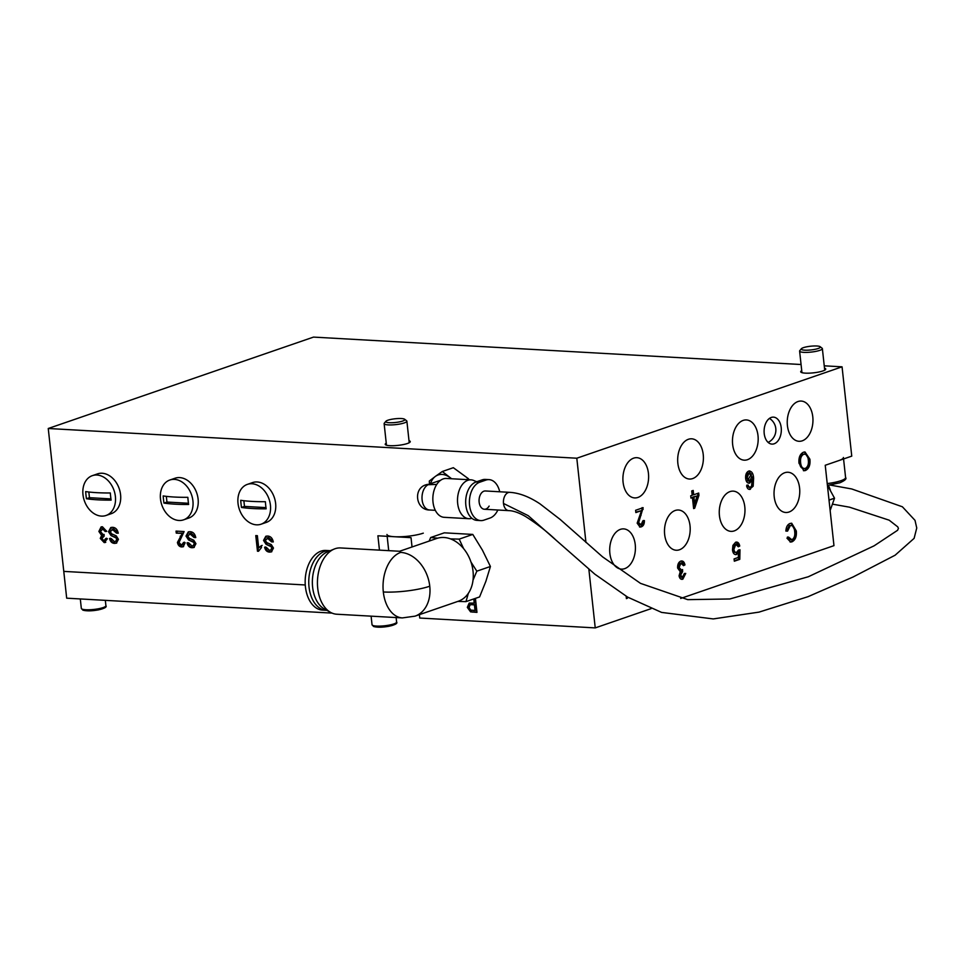 <?xml version="1.0" encoding="UTF-8"?>
<svg xmlns="http://www.w3.org/2000/svg" width="965" height="965" viewBox="0 0 965 965"><rect width="100%" height="100%" fill="white"/><g stroke="black" fill="none" stroke-linecap="round" stroke-linejoin="round"><path stroke-width="1.45" d="M774.147 443.791A13.51 8.601 93.2 0 0 781.324 429.377A13.51 8.601 93.2 0 0 773.472 417.133A13.51 8.601 93.2 0 0 771.276 417.447A13.51 8.601 93.2 0 0 764.099 431.85A13.51 8.601 93.2 0 0 771.952 444.105A13.51 8.601 93.2 0 0 774.147 443.791M824.496 368.16A12.593 2.449 173.8 0 1 825.738 369.04A12.593 2.449 173.8 0 1 818.706 372.044A12.593 2.449 173.8 0 1 805.293 373.141A12.593 2.449 173.8 0 1 800.709 371.766A12.593 2.449 173.8 0 1 801.734 370.632M409.003 440.703A12.593 2.449 173.8 0 1 410.258 441.596A12.593 2.449 173.8 0 1 403.213 444.588A12.593 2.449 173.8 0 1 389.812 445.685A12.593 2.449 173.8 0 1 385.216 444.31A12.593 2.449 173.8 0 1 386.241 443.176M802.241 440.824A20.144 12.835 93.2 0 0 812.952 419.341A20.144 12.835 93.2 0 0 801.227 401.066A20.144 12.835 93.2 0 0 797.971 401.536A20.144 12.835 93.2 0 0 787.247 423.02A20.144 12.835 93.2 0 0 798.972 441.294A20.144 12.835 93.2 0 0 802.241 440.824M747.453 459.702A20.144 12.835 93.2 0 0 758.176 438.219A20.144 12.835 93.2 0 0 746.452 419.944A20.144 12.835 93.2 0 0 743.183 420.402A20.144 12.835 93.2 0 0 732.471 441.898A20.144 12.835 93.2 0 0 744.184 460.172A20.144 12.835 93.2 0 0 747.453 459.702M692.677 478.58A20.144 12.835 93.2 0 0 703.401 457.084A20.144 12.835 93.2 0 0 691.676 438.81A20.144 12.835 93.2 0 0 688.407 439.28A20.144 12.835 93.2 0 0 677.683 460.763A20.144 12.835 93.2 0 0 689.408 479.038A20.144 12.835 93.2 0 0 692.677 478.58M789.032 512.017A20.144 12.835 93.2 0 0 799.756 490.534A20.144 12.835 93.2 0 0 788.031 472.259A20.144 12.835 93.2 0 0 784.762 472.729A20.144 12.835 93.2 0 0 774.039 494.213A20.144 12.835 93.2 0 0 785.763 512.487A20.144 12.835 93.2 0 0 789.032 512.017M734.256 530.895A20.144 12.835 93.2 0 0 744.968 509.411A20.144 12.835 93.2 0 0 733.243 491.137A20.144 12.835 93.2 0 0 729.986 491.607A20.144 12.835 93.2 0 0 719.263 513.091A20.144 12.835 93.2 0 0 730.988 531.365A20.144 12.835 93.2 0 0 734.256 530.895M679.469 549.773A20.144 12.835 93.2 0 0 690.192 528.289A20.144 12.835 93.2 0 0 678.467 510.015A20.144 12.835 93.2 0 0 675.198 510.485A20.144 12.835 93.2 0 0 664.487 531.968A20.144 12.835 93.2 0 0 676.212 550.243A20.144 12.835 93.2 0 0 679.469 549.773M637.889 497.457A20.144 12.835 93.2 0 0 648.613 475.962A20.144 12.835 93.2 0 0 636.888 457.687A20.144 12.835 93.2 0 0 633.631 458.158A20.144 12.835 93.2 0 0 622.908 479.641A20.144 12.835 93.2 0 0 634.632 497.916A20.144 12.835 93.2 0 0 637.889 497.457M624.693 568.65A20.144 12.835 93.2 0 0 635.416 547.167A20.144 12.835 93.2 0 0 623.692 528.892A20.144 12.835 93.2 0 0 620.423 529.351A20.144 12.835 93.2 0 0 609.699 550.846A20.144 12.835 93.2 0 0 621.424 569.121A20.144 12.835 93.2 0 0 624.693 568.65M118.188 532.873L113.605 528.832L110.215 531.703L111.759 533.886L116.246 535.852L118.442 539.339L116.343 543.162L114.618 543.379C112.012 543.295 110.312 541.679 109.552 538.506L111.289 538.603L114.353 541.57L115.583 541.437L116.717 539.387L116.126 537.975L111.047 535.611L108.49 531.703L110.782 527.541L112.471 527.324C115.535 527.457 117.465 529.423 118.249 533.223L116.5 533.126L112.049 529.158M195.714 537.24L191.13 533.199L187.741 536.058L189.285 538.241L193.772 540.219L195.955 543.693L193.869 547.517L192.144 547.734C189.526 547.662 187.837 546.033 187.065 542.873L188.802 542.969L191.878 545.925L193.109 545.804L194.23 543.741L193.639 542.342L188.561 539.966L186.016 536.07L188.308 531.896L189.984 531.679C193.06 531.824 194.978 533.79 195.762 537.589L194.025 537.493L189.574 533.524M273.228 541.594L268.644 537.553L265.266 540.424L266.81 542.607L271.286 544.574L273.481 548.06L271.382 551.884L269.657 552.101C267.052 552.016 265.363 550.4 264.591 547.227L266.328 547.324L269.392 550.291L270.622 550.159L271.756 548.108L271.165 546.697L266.087 544.332L263.529 540.424L265.821 536.263L267.51 536.045C270.574 536.178 272.504 538.144 273.288 541.944L271.551 541.847L267.1 537.879M801.071 364.517L313.504 337.099L48.25 428.496L63.774 571.389L305.266 584.971L63.774 571.389L66.681 598.179L332.032 613.101M379.462 550.134L377.906 535.792L411.03 537.662L412.031 546.974M419.389 614.657L419.751 618.034L595.236 627.901L651.098 608.65M48.25 428.496L576.805 458.218L585.948 542.463M588.867 569.278L595.236 627.901M475.443 598.36L476.963 612.377L470.594 611.87L467.313 607.371L469.147 603.113L474.225 603.065L473.779 598.939M257.474 551.208L255.773 535.587L257.366 535.672L258.68 547.855L261.274 545.707L261.479 547.553L258.499 551.268L257.474 551.208L258.343 550.919L256.678 535.635M181.529 545.153L183.567 542.475L185.171 542.764L183.169 546.769L181.697 546.95C179.418 546.757 177.994 545.249 177.427 542.427L182.301 533.44L176.257 533.102L176.04 531.1L184.11 531.558L179.008 542.487L181.529 545.153L182.783 544.839M106.681 531.148L103.412 528.265L100.457 531.534L103.086 534.574L104.087 534.417L104.123 536.214L101.844 538.446L103.955 540.786L105.776 538.494L107.38 538.784L104.208 542.595L100.264 538.422L101.614 535.418L98.876 531.438L101.108 526.914L102.411 526.757L106.729 531.377L105.173 531.498L102.23 528.555M104.123 536.106L103.472 536.19M103.955 540.786L105.028 540.484M105.354 542.451L104.208 542.595L105.064 542.294L101.132 538.12L100.264 538.422M576.805 458.218L842.059 366.821L824.243 365.819M842.059 366.821L851.757 456.131L825.232 465.275L833.965 545.647L680.675 598.457M790.323 525.527L787.573 531.112L785.884 531.076C786.113 527.083 787.464 524.55 789.949 523.513L791.698 523.235L796.306 530.967C796.825 536.48 795.377 540.098 791.976 541.823L790.6 542.041L786.97 538.156L788.526 537.059L791.831 539.737C794.267 538.349 795.208 535.611 794.678 531.534C794.364 527.3 792.916 525.298 790.323 525.527L789.274 525.467L790.323 525.527M789.901 539.809L791.831 539.737M735.607 542.234C737.706 541.679 739.081 542.945 739.733 546.045L738.273 546.781L735.812 544.308L733.943 549.266C734.22 551.678 735.137 552.692 736.681 552.318L738.478 550.038L739.986 549.76L739.793 559.326L734.329 561.208L734.075 558.916L738.334 557.456L738.418 552.619L736.5 554.525C734.281 554.863 732.942 553.319 732.483 549.905L732.905 545.418L735.607 542.234L736.717 542.065M734.763 544.248L736.452 544.212L734.763 544.248L732.893 549.206L733.943 549.266M734.848 552.39L736.681 552.318M738.418 552.619L737.369 552.559L735.62 554.658M680.82 561.111C682.906 560.593 684.281 561.859 684.957 564.923L683.497 565.659L680.988 563.198L679.095 567.541L681.628 570.122L682.557 569.543L682.629 571.654L680.542 575.188L682.581 577.142L684.221 573.717L685.729 573.439L682.846 579.181C680.904 579.724 679.65 578.59 679.071 575.779L680.265 571.69L677.623 568.035C677.478 564.428 678.54 562.125 680.82 561.111L681.869 560.955M679.927 563.138L681.676 563.09L679.927 563.138L678.045 567.48L679.095 567.541M679.939 570.158L681.628 570.122M680.976 577.167L682.581 577.142M684.668 573.379L681.797 579.121L682.846 579.181L681.845 579.326M627.66 597.142L626.418 598.626L626.152 596.249M641.496 510.63L635.851 512.572L635.609 510.28L643.148 507.687L638.637 522.632L641.05 524.803L642.895 520.835L644.391 520.557C644.463 523.959 643.414 526.07 641.243 526.866L640.036 527.059L637.165 523.163L641.496 510.63L635.814 512.162M639.3 524.839L641.05 524.803M691.724 490.944L693.196 490.437L693.666 494.792L698.696 493.055L698.95 495.347L694.667 508.229L693.63 508.579L692.436 497.59L690.964 498.097L690.711 495.805L692.195 495.298L691.724 490.944M749.19 470.956L752.555 478.242L752.109 486.143L749.383 489.183L750.432 489.243C748.514 489.774 747.236 488.628 746.608 485.817L748.068 485.069L748.792 486.722L750.312 487.156L751.518 486.191L752.242 479.762L749.696 483.091C747.477 483.429 746.126 481.885 745.655 478.471C745.366 474.744 746.367 472.283 748.635 471.101C751.663 470.896 753.327 473.296 753.617 478.29L753.17 486.203L749.395 489.412M747.006 485.021L747.742 486.662L750.312 487.156M751.18 479.714L748.635 483.031L749.696 483.091L748.84 483.224M748.635 471.101L749.721 470.932M803.471 452.211L805.003 451.982L809.912 459.244C810.479 464.973 808.984 468.725 805.461 470.522L803.942 470.751L798.996 463.224C798.513 457.627 800.009 453.948 803.471 452.211M746.729 481.812L751.651 473.803M626.768 596.611L626.345 598.047M626.369 598.24L627.371 598.3M642.087 507.626L642.111 509.267L643.16 509.327M642.111 509.267L640 515.274L641.062 515.334M640 515.274L637.575 522.572L638.637 522.632M637.575 522.572L640 524.743M643.341 520.497C643.402 523.911 642.352 526.009 640.181 526.806L641.243 526.866M640.181 526.806L639.542 526.974M681.326 560.979L683.896 564.863L684.957 564.923M678.045 567.48L680.566 570.062M681.519 570.146L681.567 571.594L682.629 571.654M681.567 571.594L682.412 571.702M681.35 571.642L679.493 575.128L680.542 575.188M679.493 575.128L681.519 577.082M692.182 490.787L692.617 494.731L693.666 494.792M697.683 493.405L697.888 495.286L698.95 495.347M697.888 495.286L693.606 508.169L694.667 508.229M690.916 497.687L692.436 497.59M697.116 495.974L692.858 497.023L693.558 503.453L694.619 503.513L697.116 495.974L693.919 497.084L694.619 503.513M692.858 497.023L693.919 497.084M736.162 542.101L738.671 545.985L739.733 546.045M732.893 549.206C733.171 551.618 734.075 552.631 735.62 552.257M738.925 549.954L738.732 559.266L739.793 559.326M738.732 559.266L734.281 560.798M747.742 486.662L749.25 487.096M751.24 479.714L752.242 479.762M752.555 478.242L753.617 478.29M752.109 486.143L753.17 486.203M747.923 473.055L749.636 473.019L747.923 473.055L746.078 477.82L748.828 480.823M749.877 480.884L751.88 476.372L748.973 473.115L747.127 477.88L749.877 480.884L748.068 480.944M746.078 477.82L747.127 477.88M789.274 525.467L786.523 531.052L787.573 531.112M786.523 531.052L785.896 531.039M791.155 523.247L795.244 530.907L796.306 530.967M795.244 530.907C795.763 536.419 794.328 540.038 790.914 541.763L791.976 541.823M790.914 541.763L790.058 541.956M787.476 536.998L790.769 539.676M804.448 451.994L808.851 459.183L809.912 459.244M808.851 459.183C809.418 464.913 807.934 468.664 804.4 470.462L805.461 470.522M804.4 470.462L803.423 470.691M802.651 454.201L804.738 454.105L802.651 454.201C800.106 455.625 799.08 458.435 799.563 462.621C799.997 466.807 801.529 468.737 804.171 468.411M805.22 468.471C807.85 466.988 808.863 464.081 808.284 459.774C807.814 455.721 806.294 453.888 803.7 454.262C801.167 455.685 800.142 458.496 800.624 462.681C801.047 466.867 802.591 468.797 805.22 468.471L803.17 468.556M799.563 462.621L800.624 462.681M476.927 612.027L470.594 611.87M471.451 611.569L468.17 607.069L467.313 607.371M468.17 607.069L469.617 602.98M474.647 598.638L475.094 602.763L474.225 603.065M472.307 604.392L470.136 604.838L469.038 607.395L470.655 610.085L475.033 610.471L475.902 610.169L475.287 604.56L470.618 604.717M475.033 610.471L474.418 604.862L471.451 604.693M475.287 604.56L474.418 604.862M272.407 541.546L271.551 541.847M268.644 537.553L267.498 537.698M271.804 551.703L269.657 552.101M270.526 551.799C267.92 551.727 266.219 550.098 265.447 546.938M271.02 549.966L272.625 547.806L271.756 548.108M272.625 547.806L272.021 546.395L271.165 546.697M272.021 546.395L266.087 544.332M266.955 544.031L264.398 540.135L263.529 540.424M264.398 540.135L266.28 536.13M262.142 545.406L258.68 547.855M194.894 537.191L194.025 537.493M191.13 533.199L189.972 533.331M194.279 547.348L192.144 547.734M193 547.432C190.395 547.36 188.706 545.744 187.934 542.571M193.507 545.611L195.099 543.44L194.23 543.741M195.099 543.44L194.508 542.041L193.639 542.342M194.508 542.041L188.561 539.966M189.429 539.664L186.884 535.768L186.016 536.07M186.884 535.768L188.754 531.775M183.579 546.6L182.566 546.648C180.274 546.455 178.851 544.948 178.296 542.125L183.157 533.138L182.301 533.44M183.157 533.138L176.257 533.102M177.126 532.801L176.945 531.148M182.397 544.851L184.436 542.173M182.566 546.648L181.697 546.95M178.296 542.125L177.427 542.427M181.022 535.901L180.153 536.202M117.368 532.825L116.5 533.126M113.605 528.832L112.447 528.977M116.765 542.993L114.618 543.379M115.486 543.078C112.869 543.006 111.18 541.377 110.408 538.217M115.981 541.244L117.573 539.085L116.717 539.387M117.573 539.085L116.982 537.686L116.126 537.975M116.982 537.686L111.047 535.611M111.904 535.31L109.359 531.413L108.49 531.703M109.359 531.413L111.228 527.409M106.029 531.196L105.173 531.498M103.412 528.265L102.628 528.35M104.823 540.484L106.633 538.205M105.776 542.258L105.064 542.294M101.132 538.12L102.471 535.117L101.614 535.418M102.471 535.117L99.745 531.136L98.876 531.438M99.745 531.136L101.554 526.806M830.141 510.509L834.52 498.242L829.019 500.135M834.52 498.242A34.342 25.621 -109 0 0 834.508 498.157L827.488 485.407M829.007 500.051L834.508 498.157M828.356 485.298A22.895 17.081 71 0 1 830.563 490.98M261.081 524.2L266.28 522.415A21.061 15.705 -109 0 0 275.628 503.416A21.061 15.705 -109 0 0 252.553 482.596L247.366 484.382A21.061 15.705 -109 0 0 238.017 503.38A21.061 15.705 -109 0 0 256.461 524.827A21.061 15.705 -109 0 0 261.081 524.2A21.061 15.705 -109 0 0 270.429 505.202A21.061 15.705 -109 0 0 251.998 483.755A21.061 15.705 -109 0 0 247.366 484.382M265.375 501.691A70.71 13.739 173.8 0 1 251.877 501.39A70.71 13.739 173.8 0 1 240.707 500.304A68.973 43.944 93.2 0 0 241.479 507.445A70.71 13.739 -6.2 0 0 252.649 508.543A70.71 13.739 -6.2 0 0 266.147 508.832A68.973 43.944 -86.8 0 1 265.375 501.691M241.479 507.445L244.483 506.408L265.978 507.614M243.868 500.726L244.483 506.408M183.567 519.846L188.754 518.06A21.061 15.705 -109 0 0 198.102 499.05A21.061 15.705 -109 0 0 175.027 478.23L169.84 480.015A21.061 15.705 -109 0 0 160.492 499.026A21.061 15.705 -109 0 0 178.935 520.473A21.061 15.705 -109 0 0 183.567 519.846A21.061 15.705 -109 0 0 192.916 500.847A21.061 15.705 -109 0 0 174.472 479.388A21.061 15.705 -109 0 0 169.84 480.015M187.849 497.325A70.71 13.739 173.8 0 1 174.351 497.035A70.71 13.739 173.8 0 1 163.181 495.938A68.973 43.944 93.2 0 0 163.953 503.091A70.71 13.739 -6.2 0 0 175.135 504.176A70.71 13.739 -6.2 0 0 188.621 504.478A68.973 43.944 -86.8 0 1 187.849 497.325M163.953 503.091L166.957 502.053L188.452 503.26M166.342 496.36L166.957 502.053M106.041 515.479L111.228 513.694A21.061 15.705 -109 0 0 120.577 494.695A21.061 15.705 -109 0 0 97.513 473.875L92.326 475.661A21.061 15.705 -109 0 0 82.978 494.659A21.061 15.705 -109 0 0 101.409 516.106A21.061 15.705 -109 0 0 106.041 515.479A21.061 15.705 -109 0 0 115.39 496.48A21.061 15.705 -109 0 0 96.946 475.033A21.061 15.705 -109 0 0 92.326 475.661M110.324 492.97A70.71 13.739 173.8 0 1 96.838 492.669A70.71 13.739 173.8 0 1 85.668 491.583A68.973 43.944 93.2 0 0 86.44 498.724A70.71 13.739 -6.2 0 0 97.61 499.822A70.71 13.739 -6.2 0 0 111.108 500.111A68.973 43.944 -86.8 0 1 110.324 492.97M86.44 498.724L89.443 497.687L110.939 498.905M88.828 492.005L89.443 497.687M387.906 420.209A9.614 1.87 -6.2 0 0 385.904 421.271A9.614 1.87 -6.2 0 0 391.308 422.754A9.614 1.87 -6.2 0 0 402.707 421.042A9.614 1.87 -6.2 0 0 404.637 419.244A9.614 1.87 -6.2 0 0 397.52 418.569A9.614 1.87 -6.2 0 0 387.906 420.209M404.637 419.244L406.615 420.764A11.447 2.22 173.8 0 1 406.88 421.174A11.447 2.22 173.8 0 1 404.311 422.911A11.447 2.22 173.8 0 1 391.79 424.914A11.447 2.22 173.8 0 1 384.13 423.647A11.447 2.22 173.8 0 1 384.299 423.189L385.904 421.271M386.953 534.477A20.603 4.005 -6.2 0 0 400.752 536.757A20.603 4.005 -6.2 0 0 423.297 533.15M803.399 347.665A9.614 1.87 -6.2 0 0 801.384 348.727A9.614 1.87 -6.2 0 0 806.8 350.199A9.614 1.87 -6.2 0 0 818.199 348.498A9.614 1.87 -6.2 0 0 820.129 346.688A9.614 1.87 -6.2 0 0 813 346.025A9.614 1.87 -6.2 0 0 803.399 347.665M820.129 346.688L822.096 348.22A11.447 2.22 173.8 0 1 822.373 348.63A11.447 2.22 173.8 0 1 819.804 350.355A11.447 2.22 173.8 0 1 807.283 352.37A11.447 2.22 173.8 0 1 799.611 351.103A11.447 2.22 173.8 0 1 799.792 350.633L801.384 348.727M838.778 460.607A20.603 4.005 -6.2 0 0 843.41 457.482M499.713 491.776A19.457 12.4 93.2 0 0 489.062 479.629L485.311 479.424A19.457 12.4 93.2 0 0 482.162 479.87L476.034 481.981A19.457 12.4 93.2 0 0 465.842 505.178A19.457 12.4 93.2 0 0 477 520.388L480.739 520.593A19.457 12.4 93.2 0 0 483.899 520.147L490.027 518.036A19.457 12.4 93.2 0 0 497.844 510.015M489.062 479.629A19.457 12.4 93.2 0 0 485.902 480.088L479.774 482.198A19.457 12.4 93.2 0 0 469.581 505.395A19.457 12.4 93.2 0 0 480.739 520.593M476.734 481.74L473.731 480.486A19.457 12.4 93.2 0 0 471.017 479.846A19.457 12.4 93.2 0 0 457.675 503.489A19.457 12.4 93.2 0 0 468.833 518.7A19.457 12.4 93.2 0 0 471.596 518.374L471.885 518.289M471.017 479.846L446.349 478.459A19.457 12.4 93.2 0 0 433.008 502.102A19.457 12.4 93.2 0 0 444.165 517.312L468.833 518.7M479.135 502.102A9.155 5.838 -86.8 0 1 485.419 490.968A9.155 5.838 93.2 0 0 483.935 491.185A9.155 5.838 93.2 0 0 479.062 500.956A9.155 5.838 93.2 0 0 484.382 509.255A9.155 5.838 -86.8 0 1 479.135 502.102M489.122 506.082A9.155 5.838 -86.8 0 1 484.382 509.255L508.748 510.63C513.332 510.726 518.989 512.717 525.732 516.601C537.445 524.164 547.505 531.98 555.9 540.038L528.193 515.648L503.501 503.477A9.155 5.838 93.2 0 0 508.748 510.63M440.571 480.293A12.521 9.336 -109 0 0 439.992 480.461L429.437 484.092L429.329 481.028L435.336 476.433A18.311 13.667 71 0 1 449.437 477.217A18.311 13.667 71 0 1 451.246 478.737M430.559 483.706A18.311 13.667 71 0 1 435.336 476.433L442.308 471.499L453.333 467.699L468.544 478.809L466.312 479.581M451.596 478.749L442.308 471.499M317.726 588.288A33.196 21.146 93.2 0 0 330.657 612.425A33.196 21.146 93.2 0 0 336.761 614.222L402.357 617.914A33.196 21.146 -86.8 0 1 383.322 591.979A33.196 21.146 -86.8 0 1 400.704 552.402L399.643 551.268L340.488 547.939A33.196 21.146 93.2 0 0 335.108 548.711A33.196 21.146 93.2 0 0 334.216 549.049A33.196 21.146 93.2 0 0 317.726 588.288M334.216 549.049L327.461 551.847A29.879 19.035 93.2 0 0 312.431 579.615A29.879 19.035 93.2 0 0 324.252 608.879L330.657 612.425M383.322 591.979A33.196 6.453 173.8 0 0 429.763 586.213A33.196 24.764 -109 0 1 415.034 616.153L458.315 601.243A33.196 24.764 -109 0 0 472.247 566.515A33.196 24.764 -109 0 0 443.984 537.493A33.196 24.764 -109 0 0 436.687 538.482L399.57 551.268M330.211 550.713A29.879 19.035 93.2 0 0 329.511 550.653A29.879 19.035 93.2 0 0 309.017 586.961A29.879 19.035 93.2 0 0 326.158 610.302A29.879 19.035 93.2 0 0 326.858 610.326M329.511 550.653L325.905 550.448A29.879 19.035 93.2 0 0 305.423 586.756A29.879 19.035 93.2 0 0 322.551 610.109L326.158 610.302M473.019 580.158L476.819 571.171L471.004 562.088M457.784 601.424L465.974 601.629L468.339 593.354M437.676 538.168L430.692 537.517L429.148 541.076M463.598 548.603L459.183 539.121L450.534 538.892M459.183 539.121L472.79 534.429L482.44 550.171L490.425 566.491L476.819 571.171M490.425 566.491L485.841 581.425L479.581 596.937L465.974 601.629M472.79 534.429L444.31 532.825L430.692 537.517M473.296 611.822L472.44 612.124M396.615 622.063C397.749 623.402 395.216 624.801 389.016 626.249C382.442 627.431 377.291 627.515 373.576 626.49L372.032 624.729A12.364 2.4 -6.2 0 0 372.828 625.453A12.364 2.4 -6.2 0 0 386.663 625.525A12.364 2.4 -6.2 0 0 396.615 622.063L396.12 617.564M395.312 623.33A10.989 2.135 173.8 0 1 387.11 626.55A10.989 2.135 173.8 0 1 374.251 626.562M105.909 605.718C107.043 607.057 104.51 608.457 98.321 609.892C91.735 611.074 86.585 611.159 82.869 610.145L81.325 608.384A12.364 2.4 -6.2 0 0 82.121 609.108A12.364 2.4 -6.2 0 0 95.957 609.18A12.364 2.4 -6.2 0 0 105.909 605.718L105.33 600.351M104.606 606.985A10.989 2.135 173.8 0 1 96.404 610.194A10.989 2.135 173.8 0 1 83.545 610.218M827.222 483.586A20.603 4.005 -6.2 0 0 840.961 480.691A20.603 4.005 -6.2 0 0 845.593 477.579L843.567 458.954M431.114 484.092A12.967 8.263 93.2 0 0 431.017 484.092A12.967 8.263 93.2 0 0 428.906 484.394A12.967 8.263 93.2 0 0 422.115 499.858A12.967 8.263 93.2 0 0 429.558 509.99L435.299 510.316M428.906 484.394A12.967 9.674 -109 0 0 426.06 484.78C412.827 488.435 415.831 510.087 429.558 509.99M476.034 481.981L479.774 482.198M485.902 480.088L482.162 479.87M429.763 586.213A33.196 24.764 -109 0 0 400.704 552.402M485.419 490.968L509.785 492.343A9.155 5.838 93.2 0 0 508.302 492.56A9.155 5.838 93.2 0 0 503.501 503.477M749.769 487.229L748.707 487.168M470.136 604.838L470.992 604.536M270.622 550.159L271.491 549.857M193.109 545.804L193.977 545.502M115.583 541.437L116.451 541.148M372.032 624.729L371.103 616.153M81.325 608.384L80.3 598.939M768.116 442.392A13.739 13.739 0 0 0 769.467 418.4M388.714 550.653L387.158 536.311M386.47 445.203L384.13 423.647M409.22 442.73L406.88 421.174M827.415 485.419L839.948 482.765C844.966 480.498 846.848 478.773 845.593 477.579M801.951 372.659L799.611 351.103M824.713 370.186L822.373 348.63M426.06 484.78L436.759 484.418M415.034 616.153L402.357 617.914M832.421 504.14L849.49 507.18L889.163 520.183L897.74 526.854L898.439 528.398L897.583 530.292L874.085 545.84L808.296 576.756L729.842 598.976L687.755 599.651L640.507 583.367L602.594 556.865L560.122 519.399L540.014 503.875C529.327 496.758 519.242 492.922 509.785 492.343M830.021 485.045L851.709 488.953L902.384 506.782L915.013 520.352L916.75 528L914.108 538.361L895.11 555.213L852.988 577.034L807.982 596.696L759.045 612.112L713.231 618.927L661.592 612.413L627.588 597.094L594.802 574.151L555.9 540.038"/></g></svg>
